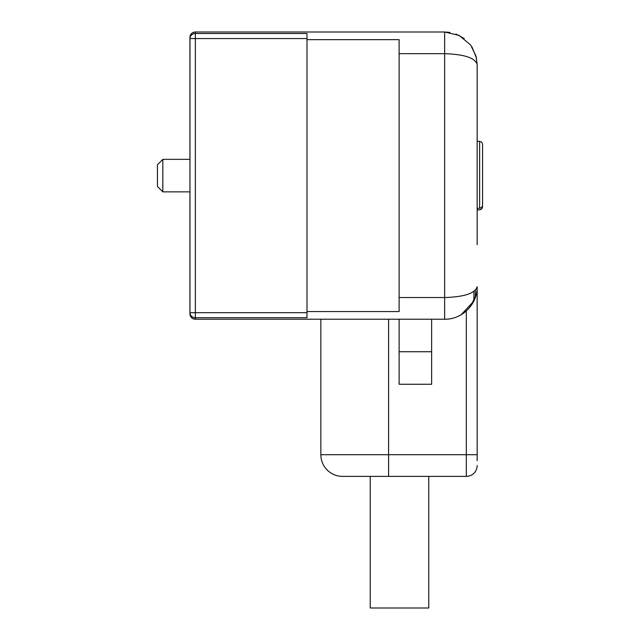 <?xml version="1.0" encoding="UTF-8"?>
<svg xmlns="http://www.w3.org/2000/svg" width="640" height="640" viewBox="0 0 640 640"><rect width="100%" height="100%" fill="white"/><g stroke="black" fill="none" stroke-linecap="round" stroke-linejoin="round"><path stroke-width="0.96" d="M162.84 191.864L157.424 186.448L157.424 164.768L162.84 159.352L162.84 191.864L189.936 191.864L189.936 312.672L189.992 37.768M320.848 319.216L320.848 454.704L466.32 454.704L466.32 310.944C473.696 303.704 477.312 295.624 477.16 286.704C477.632 303.864 462.232 319.64 444.64 319.216L195.36 319.216A5.416 5.416 0 0 1 189.936 313.904A5.416 5.416 0 0 0 195.36 319.216L195.36 317.712L306.992 317.712L306.992 311.568L399.12 311.568L399.12 39.656L306.992 39.656L306.992 33.512L195.36 33.512A5.416 5.04 -0 0 0 190.176 37.072L189.92 38.552L195.36 38.552L195.36 33.512A5.416 5.04 180 0 0 189.936 38.552L189.936 159.352L162.84 159.352M190.184 36.88L189.928 37.408A5.416 5.416 0 0 0 189.936 37.416A5.416 5.416 0 0 1 189.936 37.392L190 37.784M190.192 314.344L189.936 312.672L195.36 312.672L195.36 38.552L306.992 38.552M195.36 33.512L195.36 32A5.416 5.416 0 0 0 189.936 37.296A5.416 5.416 0 0 1 195.36 32L444.64 32L459.152 35.416L470.616 44.952L476.104 56.328L470.616 44.952M189.984 313.48L189.936 38.552M190.008 314.68A5.416 5.416 0 0 0 190.24 315.576A5.416 5.416 0 0 1 190.008 314.68M190.464 316.128A5.416 5.416 0 0 0 190.928 316.928A5.416 5.416 0 0 1 190.464 316.128M306.992 311.568L306.992 39.656M477.16 137.672L477.16 64.512L476.104 56.328M477.16 244.704L477.16 64.512C475.232 57.936 464.392 54.32 444.64 53.68L399.12 53.68M476.528 58.144L471.936 46.848M464.224 38.56L455.992 34.04M449.96 32.44L444.64 32L444.64 297.544L399.12 297.544M473.712 301.28L461.168 314.712A32.512 32.512 0 0 0 466.32 310.944M471.824 304.544L473.904 300.88L473.904 291.424M399.12 319.216L399.12 384.248L431.64 384.248L431.64 319.216M388.584 319.216L388.584 476.376L466.32 476.376L466.32 454.704L477.16 454.704L477.16 286.704C475.232 293.288 464.392 296.904 444.64 297.544L444.64 319.216M477.16 229.8L477.16 213.544M477.16 454.704L477.16 460.664M320.848 454.704A21.68 21.68 0 0 0 342.52 476.376L388.584 476.376M477.16 465.536A10.84 10.84 0 0 1 466.32 476.376M399.496 608L428.76 608L370.232 608L370.232 476.376M477.16 208.424L479.608 208.216C481.44 207.888 482.432 206.816 482.576 205L482.576 144.672M479.608 209.76L479.608 209.808C481.416 209.512 482.408 208.432 482.576 206.568L482.576 206.568C482.424 208.376 481.432 209.448 479.608 209.76L477.16 209.976M482.576 146.208L482.576 167.592M482.576 170.84L482.576 180.384M189.936 37.416A5.416 5.416 0 0 1 189.936 37.392L189.936 37.392C190.232 34.16 192.04 32.352 195.36 32A5.416 5.416 0 0 0 189.936 37.296M306.992 312.672L195.36 312.672L195.36 317.712A5.416 5.04 180 0 1 189.936 312.672M399.12 351.736L431.64 351.736M475.368 290.248L475.368 297.344M479.608 208.216L479.608 141.408L477.16 141.2M195.36 319.216C192.04 318.872 190.232 317.064 189.936 313.8L189.992 313.456M470.616 306.272L476.104 294.896M428.76 476.376L428.76 608M479.608 209.808L477.16 210.024M479.608 141.408C481.416 141.712 482.408 142.792 482.576 144.648"/></g></svg>
